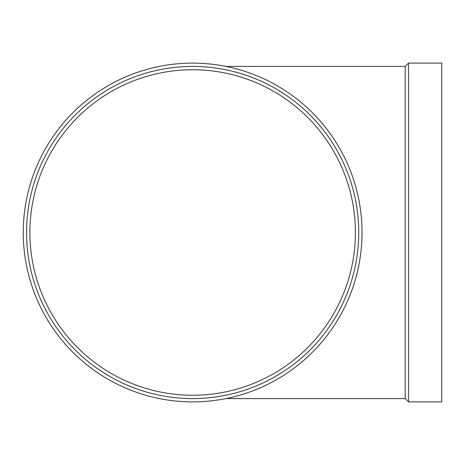 <?xml version="1.0" encoding="UTF-8"?>
<svg xmlns="http://www.w3.org/2000/svg" width="465" height="465" viewBox="0 0 465 465"><rect width="100%" height="100%" fill="white"/><g stroke="black" fill="none" stroke-linecap="round" stroke-linejoin="round"><path stroke-width="0.7" d="M29.894 232.5A162.75 162.75 0 0 1 274.019 91.553A162.75 162.75 0 0 1 274.019 373.447A162.75 162.75 0 0 1 29.894 232.5M26.569 232.5A166.069 166.069 0 0 1 275.681 88.676A166.069 166.069 0 0 1 275.681 376.325A166.069 166.069 0 0 1 26.569 232.5M23.25 232.5A169.394 169.394 0 0 1 277.338 85.804A169.394 169.394 0 0 1 277.338 379.196A169.394 169.394 0 0 1 23.25 232.5M226.025 398.569L405.213 398.569L405.213 66.431L408.537 63.106L441.75 63.106L441.75 401.894L408.537 401.894L408.537 63.106M405.213 398.569L408.537 401.894M226.025 66.431L405.213 66.431"/></g></svg>
